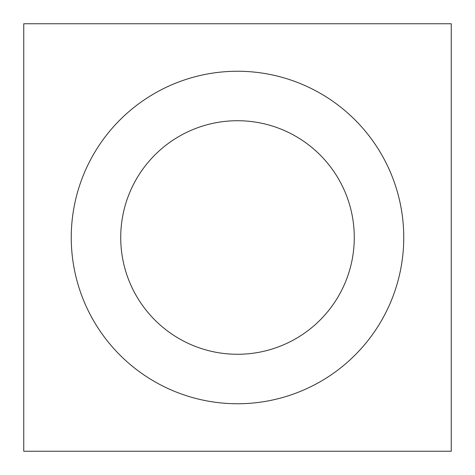 <?xml version="1.0" encoding="UTF-8"?>
<svg xmlns="http://www.w3.org/2000/svg" width="475" height="475" viewBox="0 0 475 475"><rect width="100%" height="100%" fill="white"/><g stroke="black" fill="none" stroke-linecap="round" stroke-linejoin="round"><path stroke-width="0.71" d="M354.279 237.5A116.779 116.779 0 0 1 237.5 354.279A116.779 116.779 0 0 1 120.721 237.5A116.779 116.779 0 0 1 237.5 120.721A116.779 116.779 0 0 1 354.279 237.5M237.5 403.75A166.25 166.25 0 0 0 403.75 237.5A166.25 166.25 0 0 0 237.5 71.25A166.25 166.25 0 0 0 71.25 237.5A166.25 166.25 0 0 0 237.5 403.75M23.75 23.75L451.25 23.75L451.25 451.25L23.75 451.25L23.75 23.75"/></g></svg>
